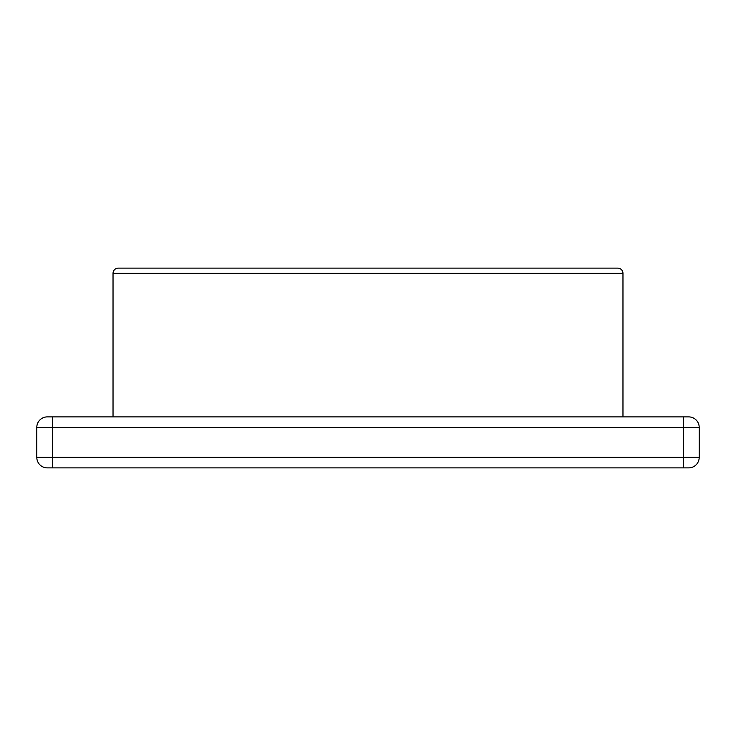<?xml version="1.0" encoding="UTF-8"?>
<svg xmlns="http://www.w3.org/2000/svg" width="736" height="736" viewBox="0 0 736 736"><rect width="100%" height="100%" fill="white"/><g stroke="black" fill="none" stroke-linecap="round" stroke-linejoin="round"><path stroke-width="1.1" d="M688.684 467.884A10.516 10.516 0 0 0 699.2 457.369A10.516 10.516 0 0 1 688.684 467.884L47.316 467.884A10.516 10.516 0 0 1 36.8 457.369L36.8 427.404L699.2 427.404L699.2 457.369L36.8 457.369M47.316 416.889A10.516 10.516 0 0 0 36.8 427.404A10.516 10.516 0 0 1 47.316 416.889L688.684 416.889A10.516 10.516 0 0 1 699.2 427.404M622.969 416.889L622.969 273.369A5.253 5.253 0 0 0 617.716 268.116L118.284 268.116A5.253 5.253 0 0 0 113.031 273.369L622.969 273.369M113.031 416.889L113.031 273.369M52.569 416.889L52.569 467.884M683.431 416.889L683.431 467.884"/></g></svg>
